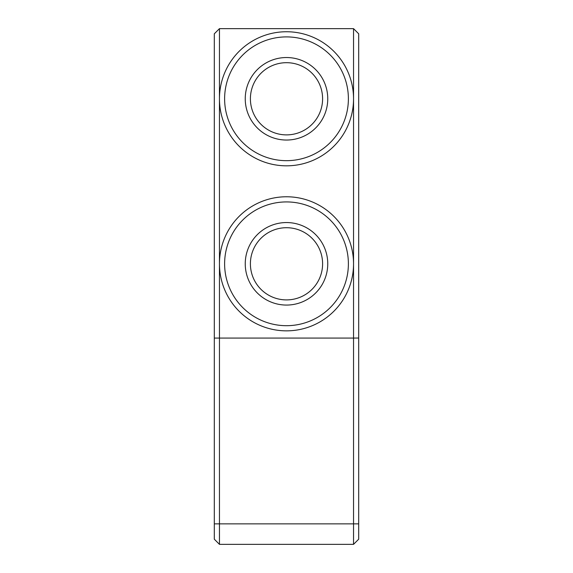 <?xml version="1.0" encoding="UTF-8"?>
<svg xmlns="http://www.w3.org/2000/svg" width="573" height="573" viewBox="0 0 573 573"><rect width="100%" height="100%" fill="white"/><g stroke="black" fill="none" stroke-linecap="round" stroke-linejoin="round"><path stroke-width="0.86" d="M286.5 227.71A36.099 36.099 0 0 1 322.599 263.809A36.099 36.099 0 0 1 286.5 299.908A36.099 36.099 0 0 1 250.401 263.809A36.099 36.099 0 0 1 286.5 227.71M245.244 263.809A41.256 41.256 0 0 1 286.5 222.553A41.256 41.256 0 0 1 327.756 263.809A41.256 41.256 0 0 1 286.5 305.065A41.256 41.256 0 0 1 245.244 263.809M245.244 98.785A41.256 41.256 0 0 1 286.5 57.529A41.256 41.256 0 0 1 327.756 98.785A41.256 41.256 0 0 1 286.5 140.041A41.256 41.256 0 0 1 245.244 98.785M286.5 62.686A36.099 36.099 0 0 1 322.599 98.785A36.099 36.099 0 0 1 286.5 134.884A36.099 36.099 0 0 1 250.401 98.785A36.099 36.099 0 0 1 286.5 62.686M348.384 263.809A61.884 61.884 0 0 0 286.5 201.925A61.884 61.884 0 0 0 224.616 263.809A61.884 61.884 0 0 0 286.5 325.693A61.884 61.884 0 0 0 348.384 263.809M348.384 98.785A61.884 61.884 0 0 0 286.5 36.901A61.884 61.884 0 0 0 224.616 98.785A61.884 61.884 0 0 0 286.5 160.669A61.884 61.884 0 0 0 348.384 98.785M353.541 28.65L358.698 33.807L358.698 338.027L353.541 338.07L353.541 98.785A67.041 67.041 0 0 0 286.5 31.744A67.041 67.041 0 0 0 219.459 98.785A67.041 67.041 0 0 0 286.5 165.826A67.041 67.041 0 0 0 353.541 98.785L353.541 28.65L219.459 28.65L219.459 263.809A67.041 67.041 0 0 0 286.5 330.85A67.041 67.041 0 0 0 353.541 263.809A67.041 67.041 0 0 0 286.5 196.768A67.041 67.041 0 0 0 219.459 263.809L219.459 544.35L214.302 539.193L214.302 33.807L219.459 28.65M214.302 338.07L353.541 338.07L353.541 544.35L358.698 539.193L358.698 523.858L214.302 523.858M358.698 338.027L358.698 523.858M219.459 544.35L353.541 544.35"/></g></svg>
